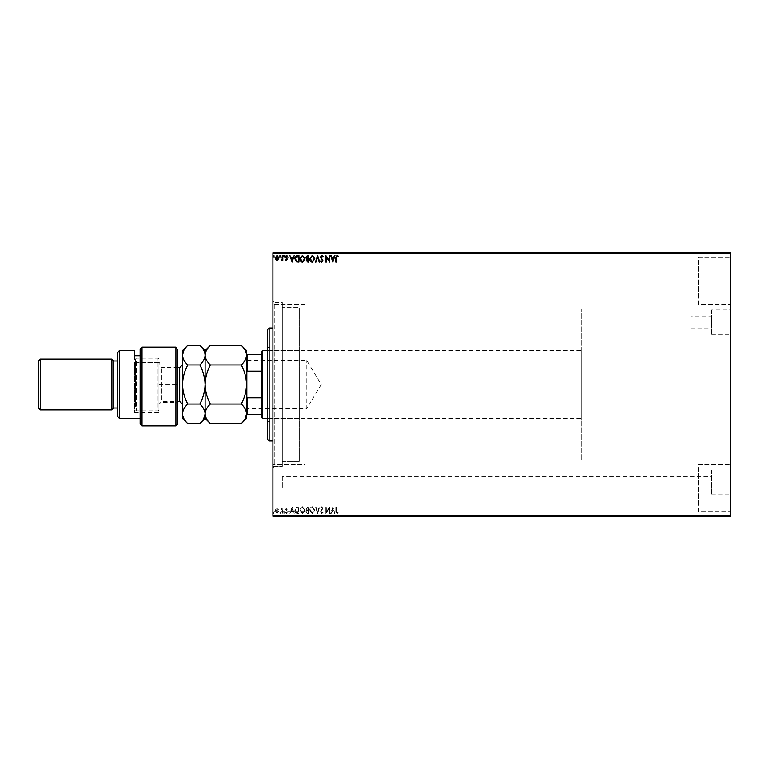 <?xml version="1.0" encoding="UTF-8"?>
<svg xmlns="http://www.w3.org/2000/svg" width="769" height="769" viewBox="0 0 769 769"><rect width="100%" height="100%" fill="white"/><g stroke="black" fill="none" stroke-linecap="round" stroke-linejoin="round"><path stroke-width="0.58" stroke-dasharray="3.85 2.88" d="M282.329 476.78L282.329 488.084L282.329 476.78L711.719 476.78L711.719 488.084L711.719 476.78M282.329 488.084L711.719 488.084M691.004 316.703L691.004 327.998L691.004 316.703L711.719 316.703L711.719 327.998L711.719 316.703M691.004 327.998L711.719 327.998M711.719 470.042L711.719 494.823L711.719 470.042L730.55 470.042L730.55 494.823L730.55 470.042M711.719 494.823L730.55 494.823M711.719 309.965L711.719 334.746L711.719 309.965L730.55 309.965L730.55 334.746L730.55 309.965M711.719 334.746L730.55 334.746M272.918 302.582L272.918 466.418L272.918 302.582L282.329 302.582L282.329 466.418L282.329 302.582L282.329 466.418L282.329 302.582L274.802 302.582L274.802 466.418L272.918 468.302L272.918 300.698L272.918 468.302M272.918 466.418L282.329 466.418L274.802 466.418L274.802 302.582L272.918 300.698M698.531 257.384L730.55 257.384L730.55 304.457L730.55 257.384L730.55 304.457L730.55 257.384L698.531 257.384L698.531 304.457L730.55 304.457L698.531 304.457L698.531 257.384M698.531 464.543L730.55 464.543L730.55 511.616L730.55 464.543L730.55 511.616L730.55 464.543L698.531 464.543L698.531 511.616L730.55 511.616L698.531 511.616L698.531 464.543M304.928 304.457L272.918 304.457L272.918 257.384L272.918 304.457L272.918 257.384L272.918 304.457L304.928 304.457L304.928 257.384L272.918 257.384L304.928 257.384L304.928 304.457M304.928 511.616L272.918 511.616L272.918 464.543L272.918 511.616L272.918 464.543L272.918 511.616L304.928 511.616L304.928 464.543L272.918 464.543L304.928 464.543L304.928 511.616M581.768 459.833L581.768 309.167L581.768 459.833L691.004 459.833L691.004 309.167L691.004 459.833L299.285 459.833L299.285 309.167L299.285 459.833M581.768 309.167L691.004 309.167L691.004 459.833L691.004 309.167L299.285 309.167M299.285 461.717L282.329 461.717L282.329 307.283L282.329 461.717L282.329 307.283L282.329 461.717L299.285 461.717L299.285 307.283L282.329 307.283L299.285 307.283L299.285 461.717M698.531 296.93L304.928 296.93L304.928 264.911L304.928 296.93L304.928 264.911L304.928 296.93L698.531 296.93L698.531 264.911L304.928 264.911L698.531 264.911L698.531 296.93M698.531 504.089L304.928 504.089L304.928 472.07L304.928 504.089L304.928 472.07L304.928 504.089L698.531 504.089L698.531 472.07L304.928 472.07L698.531 472.07L698.531 504.089M278.426 509.395L277.051 508.607L275.687 509.395L275.196 511.106L277.051 513.586L278.916 511.106L278.426 509.395L277.051 508.607L275.687 509.395L275.196 511.106L277.051 513.586L278.916 511.106L278.426 509.395M282.8 513.5L282.8 508.684L282.3 509.395L281.416 508.607L282.213 510.231L282.3 513.5L282.8 513.5L282.8 508.684L282.3 509.395L281.031 508.77L282.213 510.231L282.3 513.5L282.8 513.5M286.318 508.607L285.337 509.289L286.779 509.847L285.337 512.192L286.404 513.586L287.452 512.933L285.847 512.221L287.279 509.866L286.318 508.607L285.337 509.289L286.779 509.847L285.337 512.192L286.404 513.586L287.452 512.933L285.847 512.221L287.279 509.866L286.318 508.607M297.411 513.5L298.949 513.5L298.949 506.915L296.373 507.146L294.892 510.289C294.815 512.192 295.652 513.259 297.411 513.5L298.949 513.5L298.949 506.915L296.373 507.146L294.892 510.289C294.815 512.192 295.652 513.259 297.411 513.5M308.744 513.5L308.744 506.915L307.811 506.915L306.293 508.549L306.918 509.943L305.87 511.635L307.427 513.5L308.744 513.5L308.744 506.915L307.811 506.915L306.293 508.549L306.918 509.943L305.87 511.635L307.427 513.5L308.744 513.5M317.616 513.5L319.731 506.915L319.183 506.915L317.578 511.914L315.972 506.915L315.425 506.915L317.539 513.5L319.731 506.915L319.183 506.915L317.578 511.914L315.972 506.915L315.425 506.915L317.616 513.5M329.113 513.5L329.622 513.5L329.622 506.915L326.325 511.827L326.325 506.915L325.816 506.915L325.816 513.5L329.113 508.597L329.113 513.5L329.622 513.5L329.622 506.915L326.325 511.827L326.325 506.915L325.816 506.915L325.816 513.5L329.113 508.597L329.113 513.5M336.293 511.298L336.293 506.915L335.784 506.915L335.784 511.366L336.995 513.673L338.235 512.913L337.985 512.404L336.995 513L336.293 511.298L336.293 506.915L335.784 506.915L335.784 511.366L336.995 513.673L338.235 512.913L337.985 512.404L336.995 513L336.293 511.298M730.55 515.384L272.918 515.384L272.918 516.326L730.55 516.326L730.55 252.674L272.918 252.674L272.918 253.616L730.55 253.616M272.918 515.384L272.918 253.616M332.833 506.915L330.632 513.5L331.189 513.5L331.862 511.395L333.717 511.395L334.39 513.5L334.948 513.5L332.833 506.915L330.632 513.5L331.189 513.5L331.862 511.395L333.717 511.395L334.39 513.5L334.948 513.5L332.833 506.915M321.798 513.673L323.278 512.231L322.874 511.894L321.836 513L320.913 511.875L322.942 508.28L321.769 506.742L320.49 507.857L320.884 508.261L321.769 507.415L322.432 508.251L320.404 511.885L321.798 513.673L323.278 512.231L322.874 511.894L321.836 513L320.913 511.875L322.942 508.28L321.769 506.742L320.49 507.857L320.884 508.261L321.769 507.415L322.432 508.251L320.404 511.885L321.798 513.673M314.829 510.241L312.329 506.742C310.58 507.146 309.724 508.299 309.763 510.203L312.291 513.673L314.829 510.241L312.329 506.742C310.58 507.146 309.724 508.299 309.763 510.203L312.291 513.673L314.829 510.241M305.024 510.241L302.525 506.742C300.785 507.146 299.929 508.299 299.958 510.203L302.486 513.673L305.024 510.241L302.525 506.742C300.785 507.146 299.929 508.299 299.958 510.203L302.486 513.673L305.024 510.241M292.095 506.915L289.903 513.5L291.134 511.395L292.979 511.395L294.21 513.5L292.095 506.915L289.903 513.5L291.134 511.395L292.979 511.395L294.21 513.5L292.095 506.915M284.405 513.038L283.982 512.49L283.569 513.038L283.982 513.586L284.405 513.038L283.982 512.49L283.982 513.586L284.405 513.038M280.522 513.038L280.099 512.49L279.676 513.038L280.099 513.586L280.522 513.038L280.099 512.49L279.676 513.038L280.099 513.586L280.522 513.038M274.187 513.038L273.764 512.49L273.341 513.038L273.764 513.586L274.187 513.038L273.764 512.49L273.341 513.038L273.764 513.586L274.187 513.038M275.196 515.951L278.916 515.951L275.196 516.326M282.8 516.326L281.031 516.326L282.8 516.326M285.635 515.951L287.452 516.326L285.635 516.326M297.411 516.326L296.373 516.326M308.744 516.326L305.87 516.326L308.744 516.326M319.731 515.951L315.425 516.326L319.731 516.326M329.517 515.951L325.816 515.951L329.517 516.326M336.293 516.326L338.235 516.326L336.293 516.326M323.278 515.951L320.404 516.326L323.278 516.326M314.829 516.326L309.763 516.326M305.024 516.326L299.958 516.326M292.018 515.951L294.21 515.951L292.018 516.326M284.405 516.326L283.569 516.326M280.522 516.326L279.676 516.326M274.187 516.326L273.341 516.326M275.196 253.049L278.916 253.049L275.196 252.674M282.8 252.674L281.031 252.674L282.8 252.674M285.635 253.049L287.452 252.674L285.635 252.674M297.411 252.674L296.373 252.674M308.744 252.674L305.87 252.674L308.744 252.674M319.731 253.049L315.425 252.674L319.731 252.674M329.517 253.049L325.816 253.049L329.517 252.674M336.293 252.674L338.235 252.674L336.293 252.674M323.278 253.049L320.404 252.674L323.278 252.674M314.829 252.674L309.763 252.674M305.024 252.674L299.958 252.674M292.018 253.049L294.21 253.049L292.018 252.674M284.405 252.674L283.569 252.674M280.522 252.674L279.676 252.674M274.187 252.674L273.341 252.674M335.784 253.049L336.995 253.049L335.784 252.674M338.235 253.049L336.995 253.049L338.235 252.674M332.746 253.049L330.632 252.674M330.632 253.049L331.189 252.674M331.189 253.049L331.862 252.674M331.862 253.049L333.717 252.674M333.717 253.049L334.39 252.674M334.39 253.049L334.948 252.674M334.948 253.049L332.833 253.049M332.083 253.049L333.496 253.049L332.083 252.674M320.49 253.049L321.769 253.049L320.49 252.674M321.769 253.049L320.404 253.049L321.769 252.674M315.972 253.049L317.616 253.049L315.972 252.674M309.763 253.049L314.829 253.049M312.31 253.049L310.272 253.049L312.31 253.049M306.293 253.049L308.744 253.049L306.293 252.674M307.177 253.049L308.244 253.049L306.379 253.049L307.177 252.674M306.802 253.049L308.244 253.049L306.802 252.674M299.958 253.049L305.024 253.049M302.505 253.049L300.468 253.049L302.505 253.049M296.373 253.049L294.892 252.674M294.892 253.049L297.411 253.049M298.103 253.049L295.392 253.049L298.103 252.674M291.345 253.049L292.768 253.049L291.345 252.674M286.779 253.049L285.337 253.049L287.452 253.049L285.847 253.049L287.279 253.049L286.318 253.049L286.779 252.674M283.569 253.049L284.405 253.049M281.416 253.049L282.8 253.049L281.416 252.674M279.676 253.049L280.522 253.049M277.061 253.049L275.706 253.049L277.061 253.049M273.341 253.049L274.187 253.049M335.784 515.951L336.995 515.951L335.784 516.326M338.235 515.951L336.995 515.951L338.235 516.326M332.746 515.951L330.632 516.326M330.632 515.951L331.189 516.326M331.189 515.951L331.862 516.326M331.862 515.951L333.717 516.326M333.717 515.951L334.39 516.326M334.39 515.951L334.948 516.326M334.948 515.951L332.833 515.951M332.083 515.951L333.496 515.951L332.083 516.326M320.49 515.951L321.769 515.951L320.49 516.326M321.769 515.951L320.404 515.951L321.769 516.326M315.972 515.951L317.616 515.951L315.972 516.326M309.763 515.951L314.829 515.951M312.31 515.951L310.272 515.951L312.31 515.951M306.293 515.951L308.744 515.951L306.293 516.326M307.177 515.951L308.244 515.951L306.379 515.951L307.177 516.326M306.802 515.951L308.244 515.951L306.802 516.326M299.958 515.951L305.024 515.951M302.505 515.951L300.468 515.951L302.505 515.951M296.373 515.951L294.892 516.326M294.892 515.951L297.411 515.951M298.103 515.951L295.392 515.951L298.103 516.326M291.345 515.951L292.768 515.951L291.345 516.326M286.779 515.951L285.337 515.951L287.452 515.951L285.847 515.951L287.279 515.951L286.318 515.951L286.779 516.326M283.569 515.951L284.405 515.951M281.416 515.951L282.8 515.951L281.416 516.326M279.676 515.951L280.522 515.951M277.061 515.951L275.706 515.951L277.061 515.951M273.341 515.951L274.187 515.951M336.293 257.702L336.293 262.085L335.784 262.085L335.784 257.634L336.995 255.327L338.235 256.087L337.985 256.596L336.995 256L336.293 257.702M332.833 262.085L330.632 255.5L331.189 255.5L331.862 257.605L333.717 257.605L334.39 255.5L334.948 255.5L332.833 262.085M332.083 258.288L332.794 260.499L333.496 258.288L332.083 258.288M329.113 255.5L329.622 255.5L329.622 262.085L326.325 257.173L326.325 262.085L325.816 262.085L325.816 255.5L329.113 260.403L329.113 255.5M321.798 255.327L323.278 256.769L322.874 257.106L321.836 256L320.913 257.125L322.942 260.72L321.769 262.258L320.49 261.143L320.884 260.739L321.769 261.585L322.432 260.749L320.404 257.115L321.798 255.327M317.616 255.5L319.731 262.085L319.183 262.085L317.578 257.086L315.972 262.085L315.425 262.085L317.616 255.5M314.829 258.759L312.329 262.258C310.58 261.854 309.724 260.701 309.763 258.797L312.291 255.327L314.829 258.759M312.31 256L310.272 258.797L312.31 261.585L314.329 258.769L312.31 256M308.744 255.5L308.744 262.085L307.811 262.085L306.293 260.451L306.918 259.057L305.87 257.365L307.427 255.5L308.744 255.5M307.177 258.547L308.244 258.624L308.244 256.173L306.379 257.365L307.177 258.547M306.802 260.441L308.244 261.412L308.244 259.297L306.802 260.441M305.024 258.759L302.525 262.258C300.785 261.854 299.929 260.701 299.958 258.797L302.486 255.327L305.024 258.759M302.505 256L300.468 258.797L302.505 261.585L304.524 258.769L302.505 256M297.411 255.5L298.949 255.5L298.949 262.085L296.373 261.854L294.892 258.711C294.815 256.808 295.652 255.741 297.411 255.5M298.103 261.412L298.439 256.173L296.536 256.337L295.392 258.711L296.642 261.229L298.103 261.412M292.095 262.085L289.903 255.5L291.134 257.605L292.979 257.605L294.21 255.5L292.095 262.085M291.345 258.288L292.057 260.499L292.768 258.288L291.345 258.288M286.318 260.393L285.337 259.711L286.779 259.153L285.337 256.808L286.404 255.414L287.452 256.067L285.847 256.779L287.279 259.134L286.318 260.393M284.405 255.962L283.982 256.51L283.569 255.962L283.982 255.414L284.405 255.962M282.8 255.5L282.8 260.316L282.3 259.605L281.416 260.393L282.213 258.769L282.3 255.5L282.8 255.5M280.522 255.962L280.099 256.51L279.676 255.962L280.099 255.414L280.522 255.962M278.426 259.605L277.051 260.393L275.687 259.605L275.196 257.894L277.051 255.414L278.916 257.894L278.426 259.605M277.061 256L275.706 257.884L277.061 259.807L278.407 257.884L277.061 256M274.187 255.962L273.764 256.51L273.341 255.962L273.764 255.414L274.187 255.962M332.083 510.712L332.794 508.501L333.496 510.712L332.083 510.712L332.794 508.501L333.496 510.712L332.083 510.712M312.31 513L310.272 510.203L312.31 507.415L314.329 510.231L312.31 513L310.272 510.203L312.31 507.415L314.329 510.231L312.31 513M307.177 510.453L308.244 510.376L308.244 512.827L306.379 511.635L307.177 510.453L308.244 510.376L308.244 512.827L306.379 511.635L307.177 510.453M306.802 508.559L308.244 507.588L308.244 509.703L306.802 508.559L308.244 507.588L308.244 509.703L306.802 508.559M302.505 513L300.468 510.203L302.505 507.415L304.524 510.231L302.505 513L300.468 510.203L302.505 507.415L304.524 510.231L302.505 513M298.103 507.588L298.439 512.827L296.536 512.663L295.392 510.289L296.642 507.771L298.439 507.588L298.439 512.827L296.536 512.663L295.392 510.289L296.642 507.771L298.103 507.588M291.345 510.712L292.057 508.501L292.768 510.712L291.345 510.712L292.057 508.501L292.768 510.712L291.345 510.712M277.061 513L275.706 511.116L277.061 509.193L278.407 511.116L277.061 513L275.706 511.116L277.061 509.193L278.407 511.116L277.061 513M267.266 329.882L267.266 439.118M269.15 441.002L269.15 327.998M270.092 371.552L270.092 418.403L270.092 371.552M299.285 371.552L299.285 418.403L299.285 371.552M270.092 370.293L270.092 421.691L270.092 370.293M267.266 398.707L267.266 347.309L267.266 398.707M272.918 406.07L272.918 327.998L272.918 406.07M246.551 359.921L247.118 360.488L247.118 408.512L306.812 408.512L306.812 360.488L306.812 408.512L321.24 384.5L306.812 360.488L247.118 360.488L247.118 408.512L246.551 409.079L246.551 359.921L246.551 409.079M267.266 418.403L581.768 418.403L581.768 350.597L581.768 418.403M267.266 350.597L581.768 350.597M261.614 351.539L261.614 417.461M262.556 418.403L262.556 350.597M246.551 414.635L247.118 414.635L246.551 372.609L246.551 396.391M261.614 414.635L247.118 414.635M261.614 354.365L246.551 354.365L246.551 372.609L247.118 371.148L247.118 354.365M261.614 397.852L247.118 397.852M261.614 371.148L247.118 371.148M246.551 372.609L246.551 354.365M177.812 424.046L177.812 350.251M142.034 425.93L142.034 347.127L175.928 347.127L175.928 425.93M134.498 355.711L134.498 362.641L160.865 362.641L160.865 402.389L160.865 362.641L158.981 364.323L158.981 412.751L158.981 364.323L158.981 404.273L158.981 364.323L160.865 362.641L134.498 362.641L134.498 412.751L134.498 355.711L140.15 355.711L140.15 349.232L140.15 418.403L140.15 355.711M177.812 404.273L175.928 402.389L175.928 384.5L175.928 402.389L160.865 402.389L158.981 404.273L158.981 364.727L158.981 404.273L161.807 401.447L161.807 367.553L161.807 401.447L177.812 401.447M117.551 408.041L117.551 360.959L117.551 408.041M140.15 349.232L140.15 424.046M119.426 418.403L119.426 350.597M117.551 352.481L117.551 416.519M175.928 347.127L175.928 384.5L175.928 347.127M113.783 360.959L113.783 408.041M40.334 409.925L40.334 359.075M111.899 359.075L111.899 409.925M38.45 360.959L38.45 408.041M158.981 362.478L158.981 409.925L158.981 362.478M158.039 407.33L158.039 358.133L158.039 407.33M135.44 406.522L135.44 359.075L135.44 406.522M136.382 361.67L136.382 410.867L136.382 361.67M182.522 401.629L182.522 364.727L182.522 401.629M210.36 345.358C207.082 348.405 205.333 351.664 205.121 355.143C205.323 358.585 207.063 361.843 210.36 364.929L241.303 364.929C244.58 361.882 246.33 358.623 246.551 355.143C246.349 351.702 244.6 348.444 241.303 345.358M210.36 364.929C207.082 371.023 205.333 377.55 205.121 384.5C205.323 391.373 207.063 397.9 210.36 404.071L241.303 404.071C244.58 397.977 246.33 391.45 246.551 384.5C246.349 377.627 244.6 371.1 241.303 364.929M241.303 423.642L245.1 418.874M210.36 404.071C207.072 407.147 205.323 410.406 205.121 413.857C205.333 417.317 207.072 420.576 210.36 423.642M246.551 350.597L246.551 413.857C246.34 410.396 244.59 407.137 241.303 404.071M205.121 350.597L205.121 418.403M246.551 413.857L246.551 418.403M199.873 423.642L203.689 418.826M205.121 413.857C204.91 410.396 203.16 407.137 199.873 404.071C203.151 397.977 204.9 391.45 205.121 384.5C204.919 377.627 203.17 371.1 199.873 364.929C203.151 361.882 204.9 358.623 205.121 355.143C204.919 351.702 203.17 348.444 199.873 345.358M182.522 350.597L182.522 418.403M182.522 355.143C182.724 358.585 184.464 361.843 187.761 364.929C184.483 371.023 182.734 377.55 182.522 384.5C182.724 391.373 184.464 397.9 187.761 404.071C184.473 407.147 182.724 410.406 182.522 413.857C182.734 417.317 184.483 420.576 187.761 423.642M187.761 345.358L183.906 350.241M187.761 364.929L199.873 364.929M187.761 404.071L199.873 404.071M158.981 384.5L177.812 384.5L158.981 384.5M179.696 367.553L179.696 401.447M299.285 418.403L270.092 418.403M267.266 421.691L270.092 421.691M267.266 347.309L270.092 347.309M299.285 350.597L270.092 350.597M134.498 412.751L158.981 412.751M158.981 409.925L158.039 410.867L136.382 410.867L135.44 409.925M177.812 367.553L161.807 367.553L158.981 364.727M135.44 359.075L136.382 358.133L158.039 358.133L158.981 359.075"/><path stroke-width="1.15" d="M278.426 259.605L277.051 260.393L275.687 259.605L275.196 257.894L277.051 255.414L278.916 257.894L278.426 259.605M282.8 255.5L282.8 260.316L282.3 259.605L281.416 260.393L282.213 258.769L282.3 255.5L282.8 255.5M286.318 260.393L285.337 259.711L286.779 259.153L285.337 256.808L286.404 255.414L287.452 256.067L285.847 256.779L287.279 259.134L286.318 260.393M297.411 255.5L298.949 255.5L298.949 262.085L296.373 261.854L294.892 258.711C294.815 256.808 295.652 255.741 297.411 255.5M308.744 255.5L308.744 262.085L307.811 262.085L306.293 260.451L306.918 259.057L305.87 257.365L307.427 255.5L308.744 255.5M317.616 255.5L319.731 262.085L319.183 262.085L317.578 257.086L315.972 262.085L315.425 262.085L317.616 255.5M329.113 255.5L329.622 255.5L329.622 262.085L326.325 257.173L326.325 262.085L325.816 262.085L325.816 255.5L329.113 260.403L329.113 255.5M336.293 257.702L336.293 262.085L335.784 262.085L335.784 257.634L336.995 255.327L338.235 256.087L337.985 256.596L336.995 256L336.293 257.702M272.918 253.616L272.918 252.674L730.55 252.674L730.55 253.616L272.918 253.616L272.918 515.384L730.55 515.384L730.55 516.326L272.918 516.326L272.918 515.384M730.55 253.616L730.55 515.384M332.833 262.085L330.632 255.5L331.189 255.5L331.862 257.605L333.717 257.605L334.39 255.5L334.948 255.5L332.833 262.085M321.798 255.327L323.278 256.769L322.874 257.106L321.836 256L320.913 257.125L322.942 260.72L321.769 262.258L320.49 261.143L320.884 260.739L321.769 261.585L322.432 260.749L320.404 257.115L321.798 255.327M314.829 258.759L312.329 262.258C310.58 261.854 309.724 260.701 309.763 258.797L312.291 255.327L314.829 258.759M305.024 258.759L302.525 262.258C300.785 261.854 299.929 260.701 299.958 258.797L302.486 255.327L305.024 258.759M292.095 262.085L289.903 255.5L291.134 257.605L292.979 257.605L294.21 255.5L292.095 262.085M284.405 255.962L283.982 256.51L283.569 255.962L283.982 255.414L284.405 255.962M280.522 255.962L280.099 256.51L279.676 255.962L280.099 255.414L280.522 255.962M274.187 255.962L273.764 256.51L273.341 255.962L273.764 255.414L274.187 255.962M332.083 258.288L332.794 260.499L333.496 258.288L332.083 258.288M310.272 258.797L312.31 261.585L314.329 258.769L312.31 256L310.272 258.797M307.715 261.412L308.244 261.412L308.244 259.297L306.802 260.441L307.715 261.412M307.984 258.624L308.244 256.173L307.658 256.173L306.379 257.365L307.984 258.624M300.468 258.797L302.505 261.585L304.524 258.769L302.505 256L300.468 258.797M298.439 261.412L298.439 256.173L296.536 256.337L295.392 258.711L296.642 261.229L298.439 261.412M291.345 258.288L292.057 260.499L292.768 258.288L291.345 258.288M275.706 257.884L277.061 259.807L278.407 257.884L277.061 256L275.706 257.884M269.15 441.002L267.266 439.118L267.266 329.882L269.15 327.998L269.15 441.002L272.918 441.002M262.556 418.403L261.614 417.461L261.614 351.539L262.556 350.597L262.556 418.403L267.266 418.403M262.556 350.597L267.266 350.597M261.614 414.635L246.551 414.635M246.551 396.391L247.118 397.852L247.118 414.635M261.614 397.852L247.118 397.852M261.614 371.148L247.118 371.148L246.551 372.609M246.551 354.365L247.118 354.365L247.118 371.148M261.614 354.365L247.118 354.365M177.812 424.046L175.928 425.93L175.928 347.127L177.812 350.251L177.812 424.046M119.426 418.403L117.551 416.519L117.551 352.481L119.426 350.597L119.426 418.403L140.15 418.403M113.783 408.041L113.783 360.959L111.899 359.075L111.899 409.925L113.783 408.041L117.551 408.041M40.334 409.925L38.45 408.041L38.45 360.959L40.334 359.075L40.334 409.925L111.899 409.925M40.334 359.075L111.899 359.075M113.783 360.959L117.551 360.959M140.15 355.711L134.498 355.711L134.498 350.597L134.498 355.711M119.426 350.597L134.498 350.597M140.15 349.232L142.034 347.127L142.034 425.93L140.15 424.046L140.15 349.232L142.034 347.127L175.928 347.127L177.812 350.251M241.303 404.071C244.58 407.118 246.33 410.377 246.551 413.857C246.349 417.298 244.6 420.556 241.303 423.642L210.36 423.642C207.082 420.595 205.333 417.336 205.121 413.857C205.323 410.415 207.063 407.157 210.36 404.071L241.303 404.071C244.6 397.9 246.349 391.373 246.551 384.5C246.33 377.55 244.58 371.023 241.303 364.929L210.36 364.929C207.072 361.853 205.323 358.594 205.121 355.143C205.333 351.683 207.072 348.424 210.36 345.358L241.303 345.358C244.6 348.424 246.34 351.693 246.551 355.143C246.34 358.604 244.59 361.863 241.303 364.929M210.36 404.071C207.082 397.977 205.333 391.45 205.121 384.5C205.323 377.627 207.063 371.1 210.36 364.929M245.1 418.874L246.551 413.857L246.551 350.597L241.303 345.358M210.36 423.642L205.121 418.403L205.121 350.597L210.36 345.358M241.303 423.642L246.551 418.403L246.551 413.857M205.121 413.857C204.919 417.298 203.17 420.556 199.873 423.642L187.761 423.642C184.483 420.595 182.734 417.336 182.522 413.857L182.522 350.597L187.761 345.358L199.873 345.358C203.16 348.424 204.91 351.693 205.121 355.143C204.91 358.604 203.16 361.863 199.873 364.929C203.151 371.023 204.9 377.55 205.121 384.5C204.919 391.373 203.17 397.9 199.873 404.071C203.151 407.118 204.9 410.377 205.121 413.857M203.689 418.826L205.121 414.03M187.761 423.642L182.522 418.403L182.522 413.857C182.724 410.415 184.464 407.157 187.761 404.071C184.483 397.977 182.734 391.45 182.522 384.5C182.724 377.627 184.464 371.1 187.761 364.929C184.473 361.853 182.724 358.594 182.522 355.143C182.734 351.683 184.483 348.424 187.761 345.358M183.906 350.241L182.522 355.143M187.761 364.929L199.873 364.929M187.761 404.071L199.873 404.071M177.812 401.447L179.696 401.447L179.696 367.553L182.522 364.727M269.15 327.998L272.918 327.998M142.034 425.93L175.928 425.93M205.121 418.403L199.873 423.642M205.121 350.597L199.873 345.358M177.812 367.553L179.696 367.553M179.696 401.447L182.522 404.273"/></g></svg>

